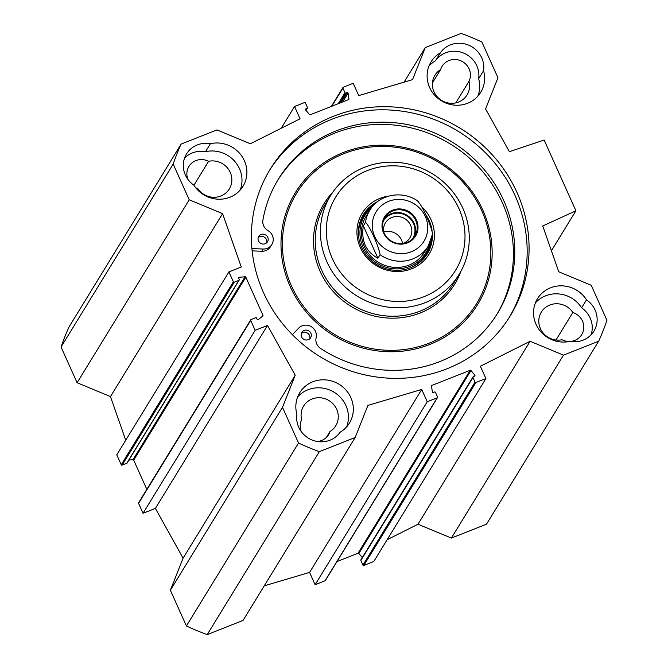 <?xml version="1.0" encoding="UTF-8"?>
<svg xmlns="http://www.w3.org/2000/svg" width="668" height="668" viewBox="0 0 668 668"><rect width="100%" height="100%" fill="white"/><g stroke="black" fill="none" stroke-linecap="round" stroke-linejoin="round"><path stroke-width="1" d="M451.359 538.082L486.496 524.188L598.628 341.239L563.491 355.134L451.359 538.082L417.984 524.23L387.123 539.727M485.903 378.564L373.771 561.512L363.809 565.445A0.685 0.651 -148.5 0 1 362.916 565.078L360.845 560.46A0.685 0.651 -148.5 0 1 360.879 559.859L473.011 376.911A0.685 0.651 31.5 0 0 472.977 377.512L475.048 382.129A0.685 0.651 31.5 0 0 475.942 382.497L485.903 378.564L480.367 366.256L530.116 341.281L563.491 355.134M362.273 557.58L358.841 553.446A0.685 0.651 31.5 0 0 358.048 553.238L336.989 561.563M355.184 437.482L319.346 451.651A231.262 220.315 -148.5 0 1 298.538 443.018L282.497 407.313L295.223 375.232L267.517 325.45L255.168 330.326L250.709 320.406A0.685 0.651 -148.5 0 1 250.742 319.805L138.61 502.753A0.685 0.651 31.5 0 0 138.577 503.355L143.036 513.274L155.385 508.39L183.09 558.181L170.365 590.261L186.414 625.966A231.262 220.315 31.5 0 0 207.214 634.6L243.052 620.43L355.184 437.482L367.918 405.401L421.717 389.452L427.244 401.752L437.198 397.819A0.685 0.651 31.5 0 0 437.507 397.56L325.374 580.509A0.685 0.651 -148.5 0 1 325.065 580.768L315.112 584.7L309.585 572.401L264.252 585.836M128.866 460.093L132.974 459.693A0.685 0.651 -148.5 0 1 133.683 460.11L146.826 489.352M228.907 271.893L116.775 454.841L121.234 464.761A0.685 0.651 31.5 0 0 122.127 465.128L126.753 463.3A0.685 0.651 31.5 0 0 127.062 463.041L239.194 280.092A0.685 0.651 -148.5 0 1 238.885 280.351L234.259 282.18A0.685 0.651 -148.5 0 1 233.366 281.812L228.907 271.893L241.257 267.008L222.603 213.643L189.228 199.79L173.179 164.086A231.262 220.315 -148.5 0 1 181.12 144.088L216.958 129.918L250.333 143.77L300.074 118.795L294.546 106.488L281.195 128.273M181.12 144.088L68.988 327.036A231.262 220.315 31.5 0 0 61.055 347.026L77.096 382.739L110.471 396.592L125.726 440.237M477.887 96.117A29.125 27.747 31.5 0 0 478.655 78.724L483.557 70.733A29.125 27.747 -148.5 0 1 480.693 92.343A29.125 27.747 -148.5 0 1 441.364 100.776A29.125 27.747 -148.5 0 1 431.035 61.907A29.125 27.747 -148.5 0 1 440.362 52.805L435.469 60.796A29.125 27.747 31.5 0 0 428.94 66.124M586.512 299.823A23.981 22.846 -148.5 0 1 593.919 331.119A23.981 22.846 -148.5 0 1 570.038 341.34A29.125 27.747 -148.5 0 1 539.535 330.159A29.125 27.747 -148.5 0 1 537.464 298.73A29.125 27.747 -148.5 0 1 586.512 299.823L581.611 307.814A29.125 27.747 31.5 0 0 535.377 302.946M346.6 426.919A29.125 27.747 31.5 0 0 334.175 392.266A29.125 27.747 31.5 0 0 297.661 396.926M296.893 414.319A29.125 27.747 -148.5 0 1 299.748 392.709A29.125 27.747 -148.5 0 1 339.077 384.275A29.125 27.747 -148.5 0 1 349.406 423.145A29.125 27.747 -148.5 0 1 340.079 432.246A23.981 22.846 -148.5 0 1 311.881 439.928A23.981 22.846 -148.5 0 1 296.893 414.319M240.171 190.096A29.125 27.747 31.5 0 0 234.435 160.996A29.125 27.747 31.5 0 0 205.51 151.703L210.403 143.712A29.125 27.747 -148.5 0 1 240.906 154.892A29.125 27.747 -148.5 0 1 242.977 186.322A29.125 27.747 -148.5 0 1 193.929 185.228A23.981 22.846 -148.5 0 1 186.531 153.932A23.981 22.846 -148.5 0 1 210.403 143.712M440.362 52.805A23.981 22.846 -148.5 0 1 468.569 45.123A23.981 22.846 -148.5 0 1 483.557 70.733M478.655 78.724A23.981 22.846 31.5 0 0 463.667 53.114A23.981 22.846 31.5 0 0 435.469 60.796M440.621 69.564A18.846 17.953 31.5 0 0 434.901 75.275A18.846 17.953 31.5 0 0 441.581 100.425A18.846 17.953 31.5 0 0 467.032 94.965A18.846 17.953 31.5 0 0 468.978 81.337A15.414 14.688 31.5 0 0 462.331 61.523A15.414 14.688 31.5 0 0 442.082 66.324A15.414 14.688 31.5 0 0 440.621 69.564L432.413 82.957M455.768 102.889L468.978 81.337M591.038 334.852A23.981 22.846 31.5 0 0 581.611 307.814M570.497 341.423A15.414 14.688 31.5 0 0 581.719 334.635A15.414 14.688 31.5 0 0 572.86 312.49A18.846 17.953 31.5 0 0 541.33 312.098A18.846 17.953 31.5 0 0 542.558 332.28A18.846 17.953 31.5 0 0 562.047 339.745A15.414 14.688 31.5 0 0 569.445 341.473M555.993 340.012L572.86 312.49M317.342 441.498A15.414 14.688 31.5 0 0 328.564 434.718A15.414 14.688 31.5 0 0 330.025 431.47A18.846 17.953 31.5 0 0 335.745 425.766A18.846 17.953 31.5 0 0 329.065 400.616A18.846 17.953 31.5 0 0 303.614 406.069A18.846 17.953 31.5 0 0 301.669 419.704A15.414 14.688 31.5 0 0 301.326 431.687M326.335 437.49L330.025 431.47M205.51 151.703A23.981 22.846 31.5 0 0 184.51 158.191M195.682 187.683A15.414 14.688 31.5 0 0 197.786 188.551A18.846 17.953 31.5 0 0 229.316 188.944A18.846 17.953 31.5 0 0 228.089 168.753A18.846 17.953 31.5 0 0 208.6 161.297A15.414 14.688 31.5 0 0 188.927 166.399A15.414 14.688 31.5 0 0 187.984 179.483M193.929 185.228L208.6 161.297M509.166 317.567A140.639 133.984 31.5 0 0 458.331 131.404A140.639 133.984 31.5 0 0 269.371 170.59M263.493 292.626A140.639 133.984 -148.5 0 1 270.315 169.029A140.639 133.984 -148.5 0 1 460.235 128.289A140.639 133.984 -148.5 0 1 510.135 316.022A140.639 133.984 -148.5 0 1 382.764 377.721A140.639 133.984 -148.5 0 1 263.493 292.626M250.742 319.805A0.685 0.651 -148.5 0 1 251.051 319.546L255.677 317.717A0.685 0.651 -148.5 0 1 256.579 318.093L257.138 319.354A0.685 0.651 31.5 0 0 258.19 319.63L262.774 316.064A0.685 0.651 31.5 0 0 262.95 315.296L245.816 277.162A0.685 0.651 31.5 0 0 245.106 276.744L239.186 277.329A0.685 0.651 31.5 0 0 238.66 278.23L239.227 279.491A0.685 0.651 -148.5 0 1 239.194 280.092M404.065 82.164L425.265 47.57L461.104 33.4A231.262 220.315 -148.5 0 1 481.904 42.034L497.952 77.738L485.578 108.926L509.367 151.678L544.128 140.029L575.916 210.771L542.75 225.968L558.765 271.792L591.213 285.261L606.945 320.273A230.736 219.814 -148.5 0 1 598.628 341.239M551.409 250.75L575.916 210.771M437.507 397.56A0.685 0.651 31.5 0 0 437.54 396.959L435.469 392.341A0.685 0.651 31.5 0 0 434.576 391.974L433.307 392.475A0.685 0.651 -148.5 0 1 432.363 391.924L431.511 386.104A0.685 0.651 -148.5 0 1 431.904 385.419L470.18 370.289A0.685 0.651 -148.5 0 1 470.973 370.498L474.823 375.132A0.685 0.651 -148.5 0 1 474.581 376.151L473.32 376.652A0.685 0.651 31.5 0 0 473.011 376.911M425.265 47.57L412.532 79.651L358.733 95.599L353.205 83.3L343.243 87.232A0.685 0.651 31.5 0 0 342.909 88.093L344.98 92.71A0.685 0.651 31.5 0 0 345.874 93.077L347.135 92.576A0.685 0.651 -148.5 0 1 348.086 93.128L348.938 98.947A0.685 0.651 -148.5 0 1 348.546 99.632L310.269 114.762A0.685 0.651 -148.5 0 1 309.468 114.554L305.618 109.919A0.685 0.651 -148.5 0 1 305.861 108.901L307.13 108.4A0.685 0.651 31.5 0 0 307.472 107.54L305.393 102.922A0.685 0.651 31.5 0 0 304.499 102.555L294.546 106.488M427.244 401.752L315.112 584.7M421.717 389.452L309.585 572.401M530.116 341.281L417.984 524.23M207.214 634.6L319.346 451.651M186.414 625.966L298.538 443.018M170.365 590.261L282.497 407.313M183.09 558.181L295.223 375.232M155.385 508.39L267.517 325.45M143.036 513.274L255.168 330.326M110.471 396.592L222.603 213.643M77.096 382.739L189.228 199.79M61.055 347.026L173.179 164.086M363.342 225.859L365.521 222.31C369.721 226.11 378.756 246.216 380.084 254.717L377.904 258.265L363.342 225.859C360.987 240.847 365.847 251.652 377.904 258.265M418.001 201.561C422.201 205.36 431.244 225.467 432.563 233.967L428.255 246.041A34.26 32.64 31.5 0 1 412.866 258.892A34.26 32.64 31.5 0 1 380.084 254.717M384.092 232.973A17.56 16.725 -148.5 0 1 384.943 217.543A17.56 16.725 -148.5 0 1 408.649 212.457A17.56 16.725 -148.5 0 1 414.878 235.896A17.56 16.725 -148.5 0 1 398.98 243.595A17.56 16.725 -148.5 0 1 384.092 232.973M383.582 233.04A18.245 17.376 31.5 0 0 414.611 237.474A18.245 17.376 31.5 0 0 401.869 209.109A18.245 17.376 31.5 0 0 383.582 233.04M412.457 238.944A17.092 16.282 31.5 0 0 413.517 223.563A17.092 16.282 31.5 0 0 398.796 213.201A17.092 16.282 31.5 0 0 383.323 221.083M383.708 232.055A14.345 13.669 -148.5 0 1 385.444 222.861A14.345 13.669 -148.5 0 1 398.437 216.566A14.345 13.669 -148.5 0 1 410.611 225.25A14.345 13.669 -148.5 0 1 409.91 237.858A14.345 13.669 -148.5 0 1 402.512 243.578M402.57 243.561A14.345 13.669 31.5 0 0 383.699 231.988M308.307 339.67A5.135 4.893 -148.5 0 1 301.852 332.372A5.135 4.893 -148.5 0 1 308.791 330.877A5.135 4.893 -148.5 0 1 308.307 339.67M309.777 338.751A5.135 4.893 31.5 0 0 301.326 333.574M265.188 243.72A5.135 4.893 -148.5 0 1 258.733 236.422A5.135 4.893 -148.5 0 1 265.672 234.927A5.135 4.893 -148.5 0 1 265.188 243.72M266.657 242.801A5.135 4.893 31.5 0 0 258.207 237.624M496.792 314.503A128.473 122.394 31.5 0 0 450.533 144.121A128.473 122.394 31.5 0 0 277.721 180.235M292.384 334.685L298.688 328.105A10.279 9.795 -148.5 0 1 310.912 326.452A10.279 9.795 -148.5 0 1 316.123 337.682A10.279 9.795 31.5 0 0 320.632 348.496A128.473 122.394 31.5 0 0 497.476 313.392A128.473 122.394 31.5 0 0 451.894 141.9A128.473 122.394 31.5 0 0 278.397 179.116A128.473 122.394 31.5 0 0 262.908 220.056A10.279 9.795 31.5 0 0 268.01 230.627A10.279 9.795 -148.5 0 1 271.876 244.471A10.279 9.795 -148.5 0 1 263.15 249.022L251.903 248.588M271.876 244.471L270.515 246.692A10.279 9.795 -148.5 0 1 261.789 251.243L252.128 250.867M426.961 254.358A37.517 35.738 31.5 0 0 431.578 238.618M374.94 203.899A37.517 35.738 31.5 0 0 363.008 215.154M371.366 207.948A35.738 34.043 31.5 0 0 363.016 247.11A35.738 34.043 31.5 0 0 398.612 268.845A35.738 34.043 31.5 0 0 429.591 243.636M368.11 213.459A34.26 32.64 31.5 0 0 364.361 246.559A34.26 32.64 31.5 0 0 395.306 267.417A34.26 32.64 31.5 0 0 426.159 249.039M423.261 254.04A34.26 32.64 31.5 0 0 424.764 250.692M367.266 215.447A34.26 32.64 31.5 0 0 364.962 218.311M425.257 302.637A75.375 71.802 31.5 0 0 459.116 274.364A75.375 71.802 31.5 0 0 432.371 173.755A75.375 71.802 31.5 0 0 330.585 195.59A75.375 71.802 31.5 0 0 339.478 281.228A75.375 71.802 31.5 0 0 425.257 302.637M424.005 296.692A70.232 66.909 31.5 0 0 436.304 180.452A70.232 66.909 31.5 0 0 326.685 223.788A70.232 66.909 31.5 0 0 424.005 296.692M388.492 196.142A39.228 37.375 31.5 0 0 358.708 243.403A39.228 37.375 31.5 0 0 411.496 268.862A39.228 37.375 31.5 0 0 421.909 206.921M377.704 201.536A37.517 35.738 31.5 0 0 363.409 214.486A37.517 35.738 31.5 0 0 367.834 257.105A37.517 35.738 31.5 0 0 410.528 267.768A37.517 35.738 31.5 0 0 427.378 253.69A37.517 35.738 31.5 0 0 432.43 235.078M432.046 230.427A37.517 35.738 31.5 0 0 425.19 213.844M133.683 460.11L245.816 277.162M262.215 316.49L262.95 315.296M305.861 108.901L305.468 109.544M307.13 108.4L305.952 110.312M342.909 88.093L331.771 106.262M344.98 92.71L338.242 103.707M345.874 93.077L339.72 103.123M347.135 92.576L340.989 102.621M348.086 93.128L342.676 101.953M348.938 98.947L348.512 99.641M470.18 370.289L358.048 553.238M431.904 385.419L431.503 386.071M437.198 397.819L325.065 580.768M475.942 382.497L363.809 565.445M475.048 382.129L362.916 565.078M472.977 377.512L360.845 560.46M474.823 375.132L474.08 376.351M470.973 370.498L358.841 553.446M138.577 503.355L250.709 320.406M132.974 459.693L245.106 276.744M238.651 278.197L239.186 277.329M126.753 463.3L238.885 280.351M122.127 465.128L234.259 282.18M121.234 464.761L233.366 281.812M384.476 248.329A28.098 26.762 31.5 0 0 411.354 251.761A28.098 26.762 31.5 0 0 422.819 212.065A28.098 26.762 31.5 0 0 380.301 206.646A28.098 26.762 31.5 0 0 384.476 248.329M418.527 201.577C403.28 189.871 379.132 194.037 369.83 210.236A34.26 32.64 31.5 0 0 365.521 222.31M413.968 237.232A17.56 16.725 31.5 0 0 414.043 223.229A17.56 16.725 31.5 0 0 399.99 212.7A17.56 16.725 31.5 0 0 384.167 218.97M261.789 251.243L263.15 249.022M424.806 257.33A37.35 35.579 31.5 0 0 431.378 239.261M374.456 204.375A37.35 35.579 31.5 0 0 361.33 218.428M407.914 268.686A36.598 34.87 31.5 0 0 430.442 241.774M372.635 206.345A36.598 34.87 31.5 0 0 358.883 238.635M429.724 344.479A106.938 101.878 31.5 0 0 448.462 167.484A106.938 101.878 31.5 0 0 281.545 233.466A106.938 101.878 31.5 0 0 429.724 344.479M429.223 343.152A105.569 100.576 31.5 0 0 447.727 168.428A105.569 100.576 31.5 0 0 282.948 233.566A105.569 100.576 31.5 0 0 429.223 343.152M332.514 192.618A76.745 73.113 31.5 0 0 328.23 285.345A76.745 73.113 31.5 0 0 420.239 312.958A76.745 73.113 31.5 0 0 460.887 271.3M330.585 195.59L325.391 204.066A75.375 71.802 31.5 0 0 334.284 289.703A75.375 71.802 31.5 0 0 420.063 311.113A75.375 71.802 31.5 0 0 453.914 282.84L459.116 274.364M306.036 110.42L307.439 108.141M331.328 106.437L342.943 87.491M424.439 252.262L428.255 246.041M366.022 216.449L369.83 210.236"/></g></svg>
